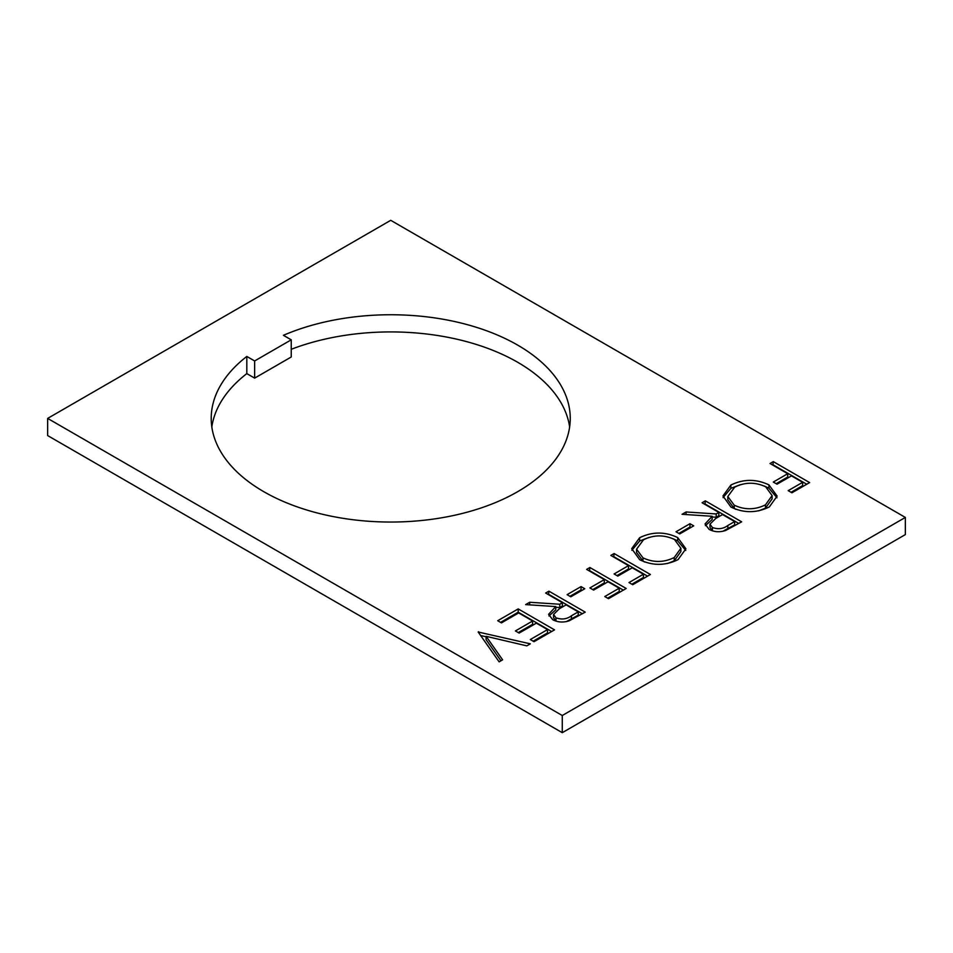 <?xml version="1.0" encoding="UTF-8"?>
<svg xmlns="http://www.w3.org/2000/svg" width="953" height="953" viewBox="0 0 953 953"><rect width="100%" height="100%" fill="white"/><g stroke="black" fill="none" stroke-linecap="round" stroke-linejoin="round"><path stroke-width="1.43" d="M517.67 345.105A179.521 103.651 0 0 0 283.41 335.313L291.237 339.828L254.642 360.961L246.815 356.434A179.521 103.651 0 0 0 211.209 418.403A179.521 103.651 0 0 0 263.79 491.688A179.521 103.651 0 0 0 459.429 514.155A179.521 103.651 0 0 0 570.251 418.403A179.521 103.651 0 0 0 517.67 345.105M569.632 426.98A179.521 103.651 0 0 0 517.67 362.271A179.521 103.651 0 0 0 291.237 349.298M702.075 502.743L705.339 500.861L741.648 521.827L725.662 530.487C719.682 532.429 714.166 532.06 709.127 529.391L705.017 523.995L712.153 516.276L682.062 514.298L686.089 511.975L716.191 513.953L718.836 512.416L702.075 502.743M610.837 555.42L614.101 553.538L650.411 574.504L632.721 584.713L628.992 582.569L643.418 574.23L632.256 567.785L617.818 576.112L614.101 573.968L628.527 565.629L610.837 555.42M586.631 569.394L589.895 567.511L626.204 588.477L608.514 598.687L604.786 596.542L619.212 588.204L608.05 581.759L593.612 590.086L589.895 587.941L604.321 579.603L586.631 569.394M567.083 594.66L581.044 586.595L584.773 588.751L570.799 596.804L567.083 594.66M545.664 593.04L548.928 591.17L585.237 612.124L569.251 620.784C563.271 622.726 557.755 622.357 552.716 619.688L548.606 614.304L555.754 606.573L525.651 604.607L529.677 602.272L559.78 604.25L562.425 602.725L545.664 593.04M905.35 517.431L390.73 220.322L47.65 418.403L562.27 715.512L905.35 517.431L905.35 534.597L562.27 732.678L47.65 435.569L47.65 418.403M478.168 632.018L530.309 643.835L526.818 645.86L486.101 636.318L502.612 659.833L499.122 661.847L478.168 632.018M497.716 620.725L518.206 608.907L554.515 629.862L534.025 641.691L530.309 639.546L547.534 629.599L536.36 623.143L519.135 633.09L515.406 630.946L532.632 620.999L518.67 612.934L501.445 622.881L497.716 620.725M639.642 537.718C652.293 531.56 664.98 531.524 677.714 537.587L685.898 548.773L678.107 559.59C665.349 565.868 652.555 565.915 639.713 559.733L631.708 548.654L639.642 537.718L639.642 541.018L648.981 537.409M676.011 531.774L689.972 523.709L693.701 525.853L679.727 533.918L676.011 531.774M730.88 485.041C743.531 478.882 756.217 478.847 768.952 484.91L777.136 496.096L769.345 506.913C756.587 513.19 743.793 513.238 730.951 507.056L722.946 495.977L730.88 485.041L730.88 488.341L740.219 484.732M770.036 463.503L773.3 461.621L809.609 482.587L791.919 492.796L788.191 490.652L802.629 482.313L791.455 475.869L777.029 484.195L773.3 482.051L787.726 473.712L770.036 463.503M211.828 426.98A179.521 103.651 0 0 1 246.815 373.612L254.642 378.127L254.642 360.961M291.237 339.828L291.237 356.994L254.642 378.127M562.27 715.512L562.27 732.678M246.815 373.612L246.815 356.434M478.632 632.673L478.632 631.744M480.622 635.52L486.101 636.795M500.956 660.786L486.101 639.63L486.101 636.318M500.575 622.38L518.206 612.207L518.206 608.907M518.206 612.207L551.656 631.517M533.168 641.19L547.534 632.899L547.534 629.599M518.265 632.589L532.632 624.298L532.632 620.999M548.523 594.696L548.928 591.17M548.928 594.469L582.378 613.78M548.952 615.96L555.754 609.872L555.754 606.573M529.677 604.869L529.677 602.272M555.754 607.287L559.78 607.549L559.78 604.25M559.78 607.549L562.425 606.025L562.425 602.725M555.98 621.118L555.98 617.818C561.782 619.855 566.94 619.176 571.443 615.793L578.257 611.862L566.153 604.869L559.447 608.681L553.562 614.447L553.562 617.758L556.075 621.165M566.392 621.594L578.257 615.161L578.257 611.862M553.562 614.447L555.98 617.818M569.942 596.304L581.044 589.895L581.044 586.595M581.044 589.895L581.914 590.395M589.49 571.05L589.895 567.511M589.895 570.811L623.345 590.133M607.645 598.186L619.212 591.515L619.212 588.204M592.754 589.585L604.321 582.914L604.321 579.603M613.696 557.076L614.101 553.538M614.101 556.838L647.552 576.148M631.851 584.213L643.418 577.53L643.418 574.23M616.96 575.612L628.527 568.929L628.527 565.629M672.889 538.648L677.714 540.887L677.714 537.587M677.714 540.887L685.743 550.441M631.839 550.322L639.642 541.018M642.977 561.15L642.977 557.85C653.436 562.735 663.86 562.627 674.224 557.529L680.883 548.273L674.462 539.481C664.062 534.621 653.734 534.728 643.501 539.791L636.568 549.178L636.568 552.49L642.977 561.15L644.681 562.044M667.457 563.533L674.224 560.829L680.883 551.573L680.883 548.273M674.224 560.829L674.224 557.529M636.568 549.178L642.977 557.85M678.87 533.418L689.972 527.009L689.972 523.709M689.972 527.009L690.842 527.509M704.934 504.399L705.339 500.861M705.339 504.161L738.789 523.471M705.363 525.651L712.153 519.576L712.153 516.276M686.089 514.56L686.089 511.975M712.153 516.991L716.191 517.253L716.191 513.953M716.191 517.253L718.836 515.716L718.836 512.416M712.391 530.809L712.391 527.509C718.193 529.546 723.351 528.879 727.854 525.484L734.668 521.553L722.565 514.572L715.858 518.372L709.973 524.15L709.973 527.45L712.487 530.857M722.803 531.286L734.668 524.853L734.668 521.553M709.973 524.15L712.391 527.509M764.127 485.97L768.952 488.21L768.952 484.91M768.952 488.21L776.981 497.764M723.077 497.645L730.88 488.341M734.215 508.473L734.215 505.173C744.674 510.058 755.098 509.95 765.462 504.852L772.121 495.596L765.7 486.804C755.3 481.944 744.984 482.051 734.739 487.114L727.806 496.501L727.806 499.813L734.215 508.473L735.919 509.367M758.695 510.856L765.462 508.152L772.121 498.895L772.121 495.596M765.462 508.152L765.462 504.852M727.806 496.501L734.215 505.173M772.895 465.159L773.3 461.621M773.3 464.921L806.75 484.243M791.05 492.296L802.629 485.625L802.629 482.313M776.159 483.695L787.726 477.024L787.726 473.712M571.443 619.093L571.443 615.793M727.854 528.784L727.854 525.484"/></g></svg>
